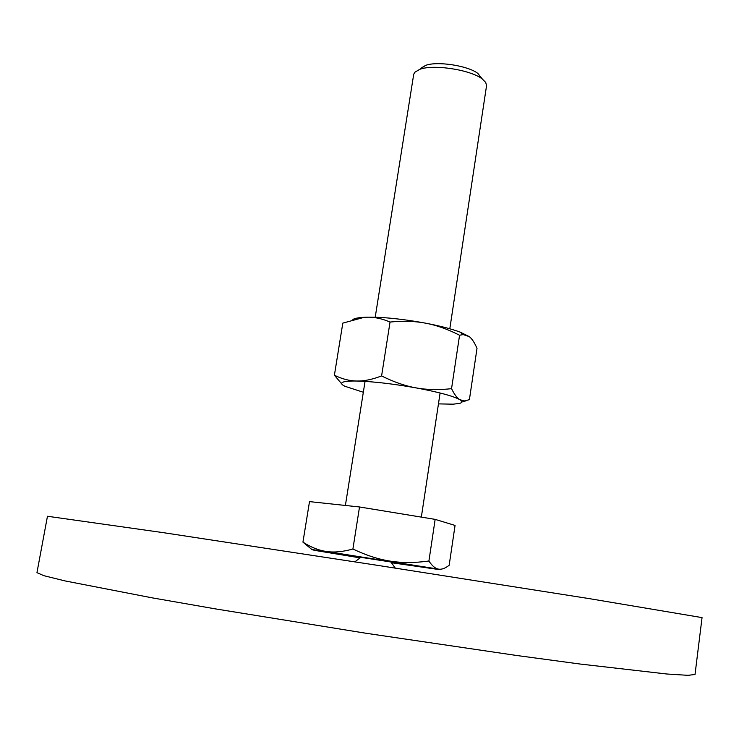 <?xml version="1.0" encoding="UTF-8"?>
<svg xmlns="http://www.w3.org/2000/svg" width="739" height="739" viewBox="0 0 739 739"><rect width="100%" height="100%" fill="white"/><g stroke="black" fill="none" stroke-linecap="round" stroke-linejoin="round"><path stroke-width="1.11" d="M360.844 557.335L390.913 561.991M36.95 572.66L47.462 516.256L163.504 532.69L376.641 565.206L588.78 598.544L702.05 617.61L695.029 674.458L688.046 675.335L666.763 673.996L579.986 664.019L516.718 655.493L366.119 633.277L215.437 608.89L152.086 597.833L65.189 580.946L43.906 575.699L36.95 572.66M428.916 561.012L435.151 519.378L455.058 525.429L449.173 565.233C445.127 568.43 441.534 569.714 438.393 569.095C435.253 568.54 432.093 565.843 428.916 561.012C414.847 562.961 401.933 562.998 390.174 561.123C378.414 559.312 365.999 555.266 352.909 548.994C343.016 551.811 334.222 552.652 326.518 551.506C318.786 550.416 310.934 547.294 302.944 542.13L311.775 549.428M360.133 557.871L314.454 550.333L311.978 549.594L326.518 551.506L438.393 569.095C441.432 569.686 441.534 569.824 438.698 569.51L391.43 562.712M375.218 317.225L413.701 74.38L414.681 72.348L419.697 69.364C433.359 63.997 470.955 69.817 482.355 79.064L485.726 82.454L486.558 85.659L449.811 328.772M421.359 67.933L425.59 65.411C437.082 60.884 468.36 65.725 477.939 73.512L481.523 78.473M435.151 519.378L359.514 506.972L352.909 548.994M359.514 506.972L309.502 501.615L302.944 542.13M363.329 392.261L344.864 386.257C341.464 384.548 340.753 383.218 342.739 382.257C344.845 381.315 349.51 380.908 356.734 381.028C372.918 381.481 392.64 383.753 415.891 387.855C405.064 385.924 393.638 381.952 381.592 375.92C372.29 379.504 364.004 381.204 356.734 381.028C349.427 380.908 341.981 378.968 334.397 375.227L342.813 323.109L364.133 317.345L366.904 317.188C374.193 316.948 381.906 318.574 390.044 322.047C403.171 320.744 415.096 321.123 425.812 323.211C436.555 325.225 447.806 329.234 459.566 335.238L463.242 334.591L469.265 336.614C471.953 338.674 474.54 342.6 477.006 348.392L469.404 399.679L464.323 400.944L459.861 399.688C457.09 398.072 454.319 394.395 451.547 388.668C438.596 390.109 426.708 389.841 415.891 387.855C438.596 392.095 453.247 396.039 459.861 399.688C462.54 401.342 462.494 402.57 459.723 403.365L453.201 404.178L438.458 403.891M461.82 402.016L466.189 400.75M334.397 375.227L342.434 384.742M352.909 319.47C354.803 318.333 358.591 317.604 364.262 317.29L366.904 317.188C383.088 316.966 402.727 318.971 425.812 323.211C440.185 325.982 451.658 328.966 460.24 332.153L469.265 336.614M381.592 375.92L390.044 322.047M451.547 388.668L459.566 335.238M360.909 557.289L354.849 561.834M390.866 561.926L395.263 568.097M425.59 65.411L419.697 69.364M477.939 73.512L482.355 79.064M421.341 517.115L440.102 392.991M345.39 505.467L365.057 381.37M460.24 332.153L463.242 334.591"/></g></svg>
